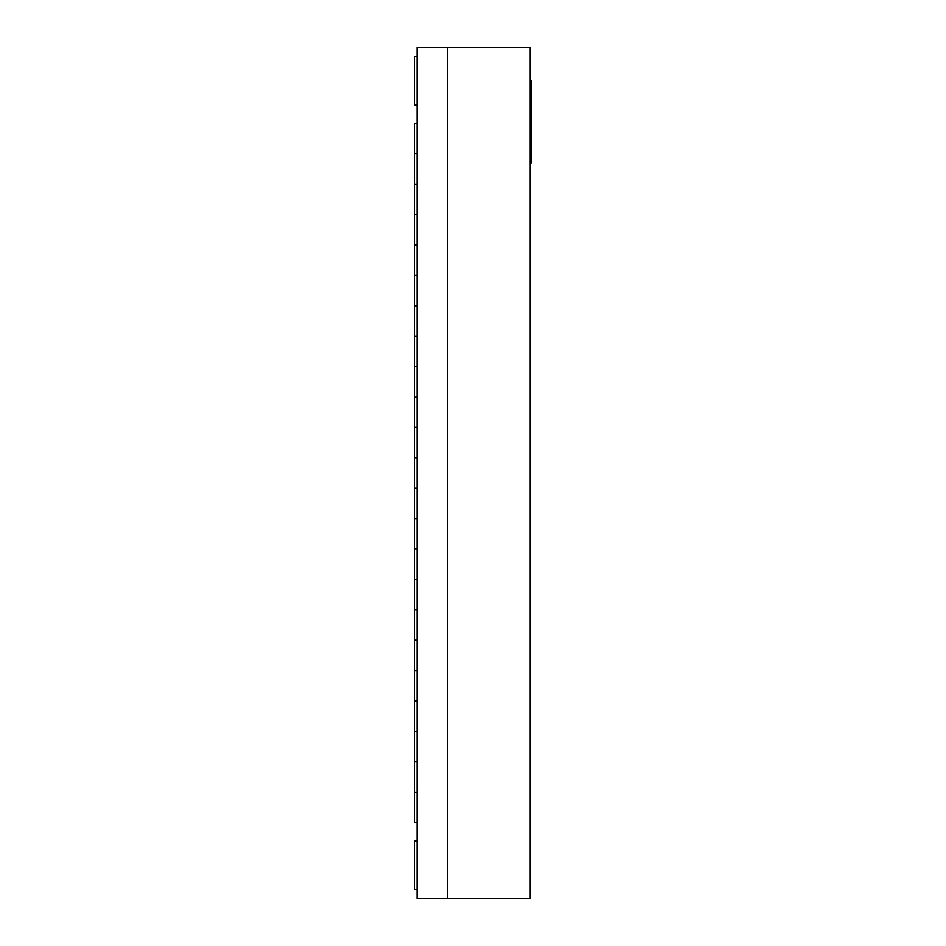 <?xml version="1.0" encoding="UTF-8"?>
<svg xmlns="http://www.w3.org/2000/svg" width="946" height="946" viewBox="0 0 946 946"><rect width="100%" height="100%" fill="white"/><g stroke="black" fill="none" stroke-linecap="round" stroke-linejoin="round"><path stroke-width="1.42" d="M417.056 898.7L417.056 47.3L447.458 47.3L447.458 898.7L447.458 47.3L530.162 47.3L530.162 898.7L417.056 898.7M417.056 840.923L414.62 840.923L414.62 889.583L417.056 889.583M417.056 549.023L414.62 549.023L414.62 488.207L417.056 488.207M414.62 518.609L417.056 518.609M417.056 105.077L414.62 105.077L414.62 56.417L417.056 56.417M414.62 488.207L414.62 427.391L417.056 427.391M414.62 457.793L417.056 457.793M414.62 427.391L414.62 366.575L417.056 366.575M414.62 396.977L417.056 396.977M414.62 366.575L414.62 305.759L417.056 305.759M414.62 336.173L417.056 336.173M414.62 305.759L414.62 244.943L417.056 244.943M414.62 275.357L417.056 275.357M414.62 244.943L414.62 184.127L417.056 184.127M414.62 214.541L417.056 214.541M414.62 184.127L414.62 123.323L417.056 123.323M414.62 153.725L417.056 153.725M414.62 549.023L414.62 579.425L417.056 579.425M417.056 670.643L414.62 670.643L414.62 609.827L417.056 609.827M414.62 640.241L417.056 640.241M414.62 670.643L414.62 701.057L417.056 701.057M417.056 792.275L414.62 792.275L414.62 731.459L417.056 731.459M414.62 761.873L417.056 761.873M414.62 792.275L414.62 822.677L417.056 822.677M414.62 731.459L414.62 701.057M414.62 609.827L414.62 579.425M530.162 80.777L531.38 80.777L531.38 131.293L530.162 131.293M531.38 131.293L531.38 132.736M531.38 155.854L531.38 156.87L530.162 156.87M530.162 131.719L531.38 131.719L531.38 156.457L530.162 156.457M531.38 84.147L530.162 84.147M531.38 117.209L530.162 117.209M531.38 92.472L530.162 92.472M531.38 156.87L531.38 163.09L530.162 163.09M531.38 89.799L530.162 89.799"/></g></svg>
